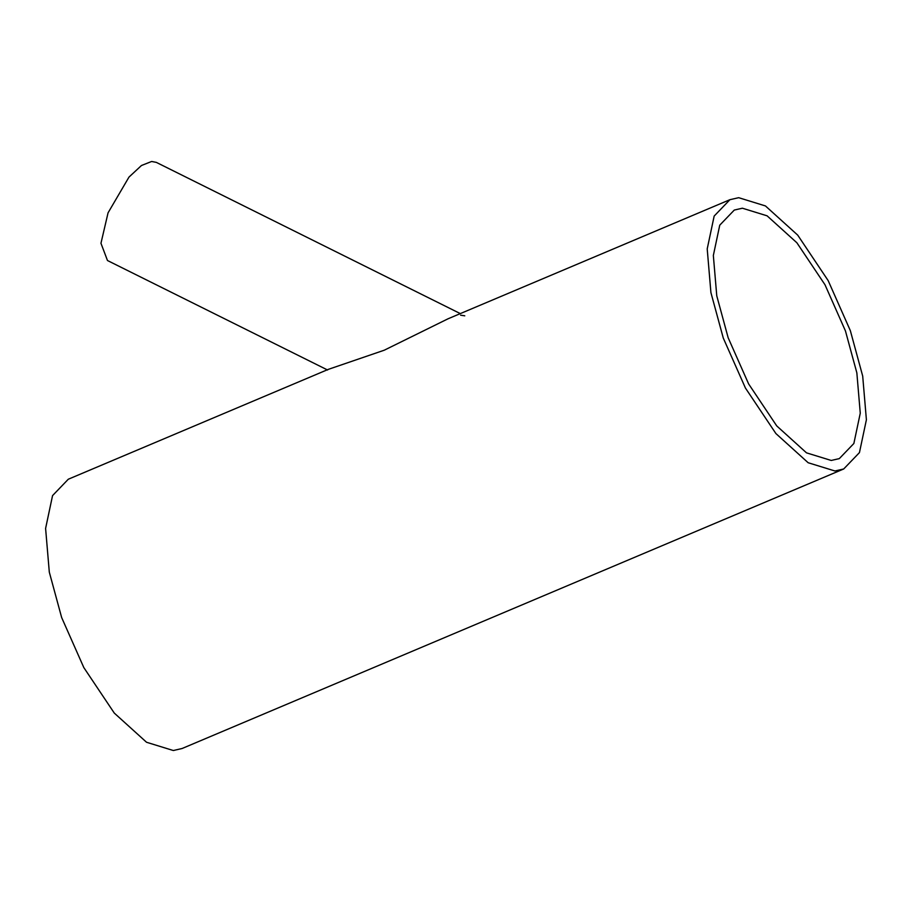 <?xml version="1.0" encoding="UTF-8"?>
<svg xmlns="http://www.w3.org/2000/svg" width="912" height="912" viewBox="0 0 912 912"><rect width="100%" height="100%" fill="white"/><g stroke="black" fill="none" stroke-linecap="round" stroke-linejoin="round"><path stroke-width="1.37" d="M742.391 208.21L767.095 215.825L796.871 242.763L824.995 284.761L845.458 330.953L856.847 372.86L860.267 413.193L853.86 443.494L839.314 458.611L831.22 460.457L806.516 452.854L776.739 425.915L748.615 383.906L728.152 337.725L716.764 295.819L713.344 255.485L719.75 225.173L734.297 210.056L742.391 208.21M327.602 370.01L107.479 260.524L100.958 243.276L108.061 212.827L128.991 177.088L141.463 165.505L151.62 161.481L156.305 162.37L460.321 313.603M729.919 199.694L448.02 318.801L384.248 350.208L328.331 369.36L68.309 479.222L52.554 495.604L45.6 528.436L49.305 572.132L61.651 617.538L83.824 667.584L114.285 713.081L146.547 742.265L173.314 750.519L182.081 748.513L843.691 468.985L859.446 452.603L866.4 419.771L862.695 376.075L850.349 330.668L828.176 280.622L797.715 235.125L765.453 205.941L738.686 197.687L729.919 199.694L714.164 216.064L707.21 248.908L710.915 292.604L723.262 338.01L745.435 388.045L775.895 433.553L808.157 462.737L834.925 470.98L843.691 468.985M464.778 315.814L460.606 315.187"/></g></svg>
